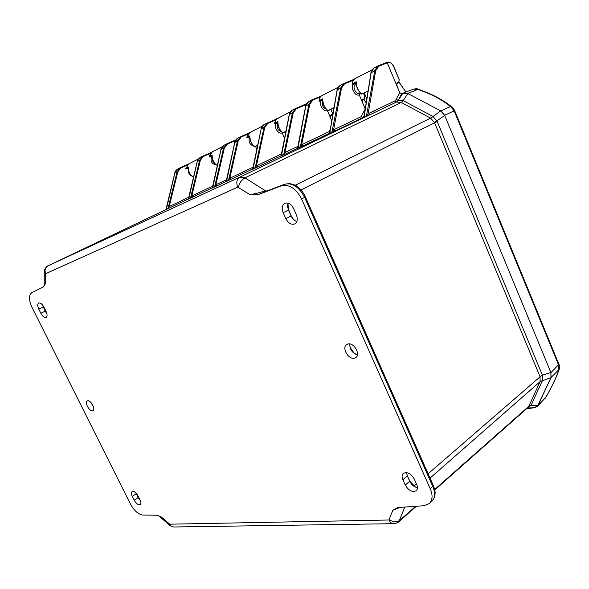 <?xml version="1.0" encoding="UTF-8"?>
<svg xmlns="http://www.w3.org/2000/svg" width="589" height="589" viewBox="0 0 589 589"><rect width="100%" height="100%" fill="white"/><g stroke="black" fill="none" stroke-linecap="round" stroke-linejoin="round"><path stroke-width="0.88" d="M331.776 120.848L327.212 110.106M365.232 108.913L362.633 102.817L362.463 100.329L362.853 99.475L364.51 98.481L364.4 99.21L362.633 100.263M363.472 117.785L396.5 102.052L398.245 100.307L396.036 99.666L399.754 92.657L397.06 86.237L396.883 83.623L397.244 82.784L398.9 81.79L398.768 82.548L397.008 83.609M399.754 92.657L401.669 93.828L402.861 93.268L407.853 93.518L440.712 110.894L444.717 115.459L550.87 372.506L550.98 377.652L538.088 405.261L534.495 407.743L526.647 408.692L534.643 407.728L537.315 406.462L551.039 377.534L550.936 372.66L558.917 364.333M266.972 190.954L265.668 190.917L244.95 177.849L239.804 177.156L374.972 112.359L373.08 111.328L394.682 101.028L396.5 102.052L401.131 102.361L430.706 118.198L434.564 122.696L540.01 376.643L540.142 381.525L528.708 406.447L530.969 405.504L527.435 407.993L534.495 407.743M528.708 406.447L527.656 407.802M388.924 520.006L392.834 510.265L397.884 507.541L423.977 505.723L429.418 503.492C432.613 500.098 432.908 495.224 430.301 488.877L301.568 198.913C295.972 188.355 289.162 184.011 281.152 185.874L258.085 194.731L249.957 194.62L237.742 187.155L45.728 273.679L45.53 283.383L43.144 287.057L31.732 292.718C28.633 295.148 28.728 300.037 32.02 307.406L130.405 503.97C134.137 510.678 138.253 514.374 142.737 515.058L156.24 515.191L158.382 515.714L161.445 517.076L169.757 524.188L388.924 520.006C390.235 522.657 391.987 523.879 394.166 523.673C394.858 524.092 399.386 521.766 398.856 521.714L404.849 506.96M87.57 400.778C90.654 399.806 95.823 409.149 92.996 410.577L92.547 410.754C89.403 411.659 84.271 402.221 87.209 400.91L87.57 400.778M347.974 343.969C353.82 342.268 360.836 354.313 355.881 357.538L354.35 358.215C348.32 359.82 341.443 347.444 346.722 344.484L347.974 343.969M402.869 479.711L405.291 485.115C408.759 490.762 412.455 492.595 416.364 490.615C417.675 489.172 417.785 487.125 416.688 484.482L414.251 479.012C410.901 473.497 407.279 471.612 403.377 473.35C401.882 474.786 401.705 476.906 402.869 479.711L407.301 475.86L409.708 481.242C411.571 484.865 414.148 487 417.446 487.633M296.296 214.624L293.609 208.602C291.157 204.037 288.235 202.255 284.826 203.249C282.043 205.06 281.49 208.219 283.176 212.717L285.842 218.659C288.419 223.386 291.452 225.116 294.927 223.857C297.46 221.987 297.916 218.902 296.296 214.624M134.218 500.201C136.331 503.764 138.334 505.229 140.241 504.604C141.139 503.75 141.058 502.174 139.998 499.877L138.069 496.004C135.993 492.492 134.012 491.012 132.105 491.557C131.141 492.397 131.207 493.994 132.297 496.358L134.218 500.201L138.091 497.536L140.285 500.503M43.947 307.149C42.187 304.012 40.45 302.636 38.734 303.018C37.394 303.998 37.416 306.044 38.808 309.173L40.862 313.289C42.658 316.477 44.425 317.839 46.148 317.383C47.415 316.374 47.37 314.342 46.016 311.294L43.947 307.149M265.963 191.344L265.661 190.917L263.835 191.175C260.286 192.522 255.663 193.671 249.957 194.62M263.835 191.175L265.028 191.705L258.085 194.731M265.411 191.558L284.516 184.269C292.365 182.472 299.065 186.846 304.623 197.381L432.827 486.543C435.418 492.875 435.153 497.705 432.031 501.033L431.995 501.062M401.131 102.361L403.487 100.756L433.04 116.548L437.038 121.12L542.41 375.208L542.535 380.361L530.969 405.504L538.088 405.261M370.002 114.745L368.11 113.699L373.08 111.328M329.722 132.753L328.964 133.828L335.391 130.824L333.61 129.808L360.998 116.747L362.979 117.616L363.818 117.233M297.968 147.559L297.246 148.568L303.32 145.733L301.634 144.732L328.92 131.73L329.766 132.496M281.454 155.253L280.754 156.232L286.644 153.479L285.01 152.492L298.218 146.205M253.064 168.483L252.394 169.411L257.989 166.797L256.429 165.833L281.733 153.788M226.574 180.83L225.926 181.714L231.241 179.225L229.769 178.283L253.358 167.055M212.732 187.28L212.092 188.134L217.275 185.712L215.839 184.784L226.846 179.549M188.112 199.281L193.155 196.925L191.778 196.012L213.027 185.91M237.742 187.155C236.027 182.502 236.712 179.174 239.804 177.156L47.864 265.882L170.515 207.446L169.205 206.555L189.121 197.087M45.53 283.383L43.91 286.32M91.015 402.567L93.334 406.439M42.474 304.888L46.811 313.37M136.103 493.199L138.091 497.536L140.064 500.024M138.209 497.44L140.13 500.149M158.839 515.898L161.445 517.076M188.274 169.293C187.913 172.29 189.032 174.513 191.631 175.956M167.593 208.823L169.205 206.555L177.826 171.774L177.149 171.693L168.101 208.16L166.422 208.94L174.918 172.835L177.768 168.984L180.293 167.703M165.914 209.603L174.83 172.945L177.149 171.693L180.101 167.791L188.414 164.088L180.3 167.696L180.779 168.02L177.826 171.774M166.554 208.396L166.407 208.771M322.669 101.433C321.675 105.078 322.897 107.684 326.343 109.26M355.719 84.227L355.594 84.286C351.854 85.942 355.719 94.976 359.599 93.327L359.82 93.217M321.285 100.785C318.671 104.187 323.309 112.381 327.337 110.577L327.609 110.438M299.897 147.346L301.634 144.732L309.755 104.275L308.945 104.194L300.412 146.595L298.049 147.699L305.809 105.792L308.673 101.507L311.949 99.828L308.945 104.194L305.735 106.167M297.533 148.443L305.662 105.991M298.233 146.727L297.997 147.397M330.643 118.227L330.893 114.988L330.481 115.893M330.009 131.818L337.276 89.727L340.125 85.346L343.645 83.535L340.648 88.004L337.202 90.154M329.31 133.681L332.365 131.73L333.61 129.808L341.495 88.092L340.648 88.004L331.85 132.503M362.853 99.475L362.463 100.329M362.633 102.817L359.246 94.866L360.704 93.349M353.4 80.214L353.172 80.612M353.444 84.19C350.138 87.26 354.939 96.758 359.246 94.866L359.599 93.327M354.63 83.896L355.631 84.264M341.495 88.092L344.602 83.763L353.054 80.354L352.428 79.986L344.005 83.38M320.976 96.272L312.303 99.674M397.244 82.784L396.853 83.712M397.06 86.237L387.253 62.846L386.598 62.471L378.16 65.828M407.853 93.518L403.2 100.616L398.245 100.307L396.161 99.438M430.706 118.198L440.712 110.894M434.491 122.527L444.717 115.459M540.01 376.643L542.41 375.208L550.87 372.506M540.142 381.525L550.98 377.652M392.834 510.265L400.623 507.232M409.738 481.22L415.517 487.11M349.918 347.068L354.475 353.687M287.55 206.945L291.113 215.927L293.55 219.52M406.543 472.592L407.301 475.86L409.804 481.088L405.291 485.115M349.822 343.947C349.726 349.439 352.259 353.091 357.42 354.887M287.94 203.087L288.448 210.059L291.091 215.972C292.505 218.909 294.419 220.742 296.856 221.464M363.582 117.756L364.098 116.968L366.844 115.687L368.11 113.699L375.701 70.651L374.818 70.555L366.336 116.475M364.296 115.724L371.18 72.418L374 67.941L377.792 65.99L374.818 70.555L371.107 72.896M283.287 155.069L285.01 152.492L293.182 112.978L292.387 112.889L283.802 154.325L281.535 155.378L289.376 114.428L292.254 110.195L295.398 108.575M281.019 156.122L289.243 114.612L292.387 112.889L295.398 108.582M281.711 154.473L281.483 155.106M277.824 123.837C276.381 127.828 277.633 130.434 281.586 131.664M250.472 140.962L251.569 143.208M284.649 138.599L282.102 132.849L282.617 132.554M276.359 123.454C273.48 126.834 278.141 134.69 282.102 132.849L281.984 132.039M254.728 168.336L256.429 165.833L264.763 127.467L263.997 127.379L255.251 167.615L253.13 168.594L261.192 128.814L264.071 124.662L267.001 123.16L263.997 127.379L261.067 128.969M252.615 169.315L261.126 129.124M253.299 167.784L253.093 168.351M276.145 119.464L267.192 123.072M256.914 149.503L255.508 146.374M249.478 137.311C248.234 141.986 249.832 144.968 254.257 146.256M228.09 180.713L229.769 178.283L238.214 140.992L237.477 140.911L228.606 180.006L226.632 180.926L234.856 142.251L237.735 138.194L240.474 136.781L237.477 140.911L234.79 142.531M226.117 181.633L234.746 142.398M226.787 180.205L226.596 180.705M249.206 132.945L240.474 136.781L241.218 137.031L238.214 140.992M305.507 106.823L304.182 104.732L295.619 108.479L296.193 108.832L293.182 112.978M214.175 187.177L215.839 184.784L224.335 148.067L223.614 147.986L214.691 186.485L212.784 187.368L221.081 149.275L223.96 145.262L226.61 143.907L223.614 147.986L221.022 149.54M212.268 188.068L220.978 149.415M212.931 186.691L212.754 187.162M212.239 158.345C212.121 160.525 212.946 162.196 214.735 163.367M217.466 165.524L217.289 165.134M211.554 156.438C210.155 161.29 211.812 164.147 216.531 165.016M190.144 198.346L191.778 196.012L200.348 160.289L199.656 160.208L190.652 197.668L188.87 198.493L197.278 161.423L200.15 157.499L202.631 156.218L199.656 160.208L197.227 161.658M188.355 199.178L197.182 161.548M189.01 197.889L188.848 198.309M211.363 152.448L202.815 156.137M235.585 140.211L226.61 143.907L227.332 144.15L224.335 148.067M90.809 402.353L93.43 406.719M42.298 304.675L45.191 311.176L46.877 313.635M135.838 492.941L136.184 493.707L132.297 496.358M545.09 398.407L548.492 392.561C552.519 385.162 555.56 378.705 557.621 373.183L558.895 369.73L558.622 365.084L454.119 110.857L444.643 115.282L440.859 110.968L407.721 93.445L402.994 93.202M444.643 115.282L550.936 372.66M538.037 405.372L546.106 397.038L537.499 406.248M551.039 377.534L559.182 369.274C559.66 366.535 559.587 364.93 558.976 364.466L454.642 110.57L454.119 110.857L450.614 106.491L451.829 106.793M440.859 110.968L450.614 106.491L446.587 103.576C440.152 98.959 432.488 94.947 423.594 91.545L418.028 89.418L413.39 89.16C415.922 88.637 417.579 88.667 418.367 89.241L418.44 89.263M188.222 168.336L185.726 168.712L188.716 163.919L198.353 158.978M193.759 176.656L193.074 176.987C189.923 174.94 188.347 171.664 188.347 167.158L188.303 167.585M212.003 156.313L209.331 156.726L212.334 151.807L222.149 146.771M217.599 164.927L216.966 165.237C213.763 163.094 212.15 159.707 212.121 155.069L212.084 155.518M249.729 137.244L246.762 137.716L249.78 132.606L262.245 126.215M257.791 145.152L254.853 146.602C251.584 144.298 249.92 140.727 249.846 135.882L249.81 136.383M277.772 123.079L274.584 123.587L275.232 120.988L276.639 118.978L290.414 111.77M286.055 131.251L283.014 132.746C279.701 130.331 277.993 126.62 277.89 121.614L277.853 122.159M322.581 100.454L319.297 101.301L319.128 100.638C319.385 98.135 320.342 96.441 322.014 95.565L338.027 87.356M334.059 107.632L327.999 110.614C324.627 108.008 322.86 104.076 322.698 98.827L322.662 99.438M356.146 83.52L352.561 84.404L352.406 83.712C352.642 81.127 353.591 79.397 355.255 78.521L371.895 69.981M368.096 90.89L361.69 94.041C358.281 91.288 356.47 87.194 356.257 81.761L356.227 82.408M216.966 165.237L217.577 165.023M254.853 146.602L256.355 146.043M284.509 132.194L282.941 132.79C279.466 130.051 277.75 126.436 277.787 121.96M327.999 110.614L329.472 110.084M193.737 176.752L193.074 176.987M363.141 93.533L361.587 94.107C358.016 91.008 356.198 87.032 356.131 82.188M284.465 132.216L286.018 131.457L284.465 132.223M280.003 129.558L278.479 126.37M364.252 92.988L366.807 98.996M330.863 109.407L332.932 114.185M326.586 109.355C324.539 107.272 323.265 104.533 322.75 101.153M361.086 93.533C358.303 91.111 356.691 87.606 356.235 83.02M531.079 405.269L528.767 406.329L434.653 489.511M415.701 506.253L399.813 520.301C396.743 522.443 393.261 522.244 389.381 519.704M238.42 187.25C239.377 182.973 241.556 179.836 244.95 177.849L401.278 102.434L403.487 100.756M432.753 116.386L430.566 118.117L295.163 185.285M335.391 130.824L362.979 117.616L364.201 115.392M303.32 145.733L329.568 133.18M286.644 153.479L297.636 148.222M257.989 166.797L281.299 155.665M231.241 179.225L252.902 168.881M217.275 185.712L226.257 181.427M193.155 196.925L212.563 187.67M170.515 207.446L188.657 198.795M45.728 273.679C44.366 270.211 45.081 267.612 47.864 265.882L47.805 265.911C46.818 265.558 43.431 270.763 44.249 271.249L45.552 274.062M136.302 493.611L138.231 497.396L136.199 493.302M169.301 523.974L169.853 525.513L173.372 526.978M169.757 524.188C170.862 526.213 172.422 527.14 174.432 526.978L393.15 523.687M187.111 165.192L180.779 168.02M402.861 93.268L398.37 100.078L401.669 93.828M328.92 131.73L330.326 129.249M320.313 97.016L312.869 100.042L309.755 104.275M330.488 115.856L332.925 114.229M330.893 114.988L332.557 113.994L332.461 114.693L330.672 115.753M364.51 98.481L364.768 96.405L363.472 93.371M360.998 116.747L365.202 109.105M353.65 79.861L352.465 79.979M344.602 83.763L343.976 83.388L353.15 79.699M320.696 96.257L312.273 99.681L312.869 100.042M398.9 81.79L399.128 79.64L393.783 66.866C392.164 63.502 390.227 62.073 387.974 62.559L378.786 66.218L375.701 70.651M394.682 101.028L396.036 99.666M437.185 121.452L300.979 189.967M428.115 473.777L542.292 374.891M416.445 483.922L413.971 486.072M542.432 380.604L540.091 381.643L430.044 478.121M430.301 488.877L433.364 485.616C434.756 489.385 437.053 494.583 432.09 500.974M433.261 485.395L305.426 196.932L301.568 198.913M407.33 475.838L409.804 481.088C412.05 485.041 414.597 487.191 417.439 487.545M305.419 196.903L305.426 196.932C303.372 192.5 300.648 189.054 297.261 186.595C296.282 185.461 293.675 184.445 289.442 183.547L284.62 184.224L281.152 185.874M284.826 184.158L265.241 191.616M407.242 475.64L406.638 472.606M291.113 215.927L285.842 218.659M283.176 212.717L288.448 210.059M387.974 62.559L386.634 62.456M378.786 66.218L378.131 65.843L387.312 62.184M275.829 119.862L267.767 123.41L264.763 127.467M276.609 119L275.755 119.309M267.767 123.41L267.207 123.064L276.631 118.978M248.109 133.975L241.218 137.031M306.022 104.665L296.193 108.832M305.544 104.79L304.211 104.717M210.634 153.206L203.323 156.453L200.348 160.289M203.323 156.453L202.822 156.129L211.179 152.426M235.372 140.587L227.332 144.15M43.277 307.002L38.808 309.173M45.324 311.095L40.862 313.289M548.492 392.561L546.143 396.979M557.621 373.183L557.908 372.727C555.788 378.381 552.696 384.941 548.631 392.414L548.712 392.156M557.908 372.727L559.278 369.008M407.721 93.445L418.367 89.241L424.006 91.383M423.594 91.545L423.933 91.361C433.011 94.829 440.881 98.945 447.544 103.701L446.587 103.576M185.8 168.454L188.347 167.158M209.412 156.446L212.121 155.069M246.857 137.399L249.846 135.882M274.688 123.248L277.89 121.614M319.128 100.638L322.698 98.827M352.406 83.712L356.257 81.761M188.237 167.843L186.006 168.977M212.011 155.776L209.618 156.991M249.729 136.619L247.049 137.981M277.765 122.387L274.872 123.859M322.566 99.637L319.297 101.301M356.117 82.6L352.561 84.404M257.754 145.35L256.281 146.079M329.428 110.114L334.022 107.853L329.398 110.121M366.196 102.869L363.803 99.563M405.924 92.053L399.084 82.269M527.67 407.787L434.748 489.967M416.386 506.209L398.841 521.729M44.249 272.14L44.234 285.002M159.266 516.229L169.477 525.189M47.827 265.904L165.803 209.647L166.385 208.867M174.837 172.908C174.823 171.782 175.736 170.508 177.583 169.08M356.183 83.984L355.594 84.286M360.328 92.974L359.71 93.276M329.752 132.577L337.114 89.948M337.129 89.881C336.768 89.233 337.711 87.754 339.963 85.427M362.471 100.38L364.392 99.21L364.885 96.353L363.597 93.312M353.945 79.508L353.172 79.692M305.676 105.932C305.33 105.306 306.273 103.855 308.518 101.588M387.334 62.176C391.221 61.322 393.945 66.263 393.908 66.822L399.246 79.596L398.76 82.548L396.883 83.623M429.418 503.492L432.031 501.033M349.895 343.961C349.476 348.902 351.986 352.524 357.427 354.821M288.006 203.102C287.358 205.082 287.557 207.372 288.588 209.978L291.238 215.891C292.969 219.145 294.846 220.978 296.878 221.405M363.737 117.653L363.185 117.925L363.98 116.777M364.009 116.585L370.996 72.668M371.011 72.602C370.636 71.932 371.578 70.4 373.838 68.022M261.082 128.925C260.463 129.131 262.856 124.942 263.843 124.787M249.118 132.967L240.68 136.692M234.753 142.347C234.172 142.523 236.476 138.54 237.5 138.312M289.251 114.56C288.625 114.767 291.04 110.438 292.034 110.312M306.192 104.238L304.984 104.43M304.969 104.437L304.182 104.732M304.16 104.739L295.604 108.486M188.473 199.111L188.819 198.419M197.19 161.504C196.866 160.952 197.786 159.648 199.966 157.587M220.993 149.37C220.661 148.833 221.597 147.5 223.783 145.358M235.21 140.094L226.802 143.812M91.096 402.662L93.29 406.322M42.555 304.984L46.774 313.252M447.544 103.701L451.572 106.609C452.588 107.191 453.611 108.516 454.642 110.577M403.465 93.01L413.39 89.16M216.914 165.273L216.914 165.273C213.542 162.814 211.922 159.509 212.04 155.349M277.596 118.337C276.653 118.036 275.652 119.758 274.592 123.506M249.78 132.606C248.97 132.172 247.969 133.85 246.769 137.642M254.794 146.639L254.787 146.639C251.356 144.018 249.677 140.543 249.758 136.192M257.754 145.358L256.311 146.065M212.334 151.807L210.288 153.707L209.338 156.652M193.023 177.017C189.71 174.668 188.127 171.465 188.266 167.423M188.716 163.919L185.734 168.645M366.211 102.736L363.884 99.519M327.911 110.673L327.911 110.673C324.377 107.728 322.595 103.907 322.581 99.217M322.014 95.565C320.225 96.53 319.231 98.326 319.017 100.947M355.255 78.514C355.616 77.49 352.17 81.694 352.597 82.062L352.288 84.05M406.005 92.024L399.143 82.202"/></g></svg>
